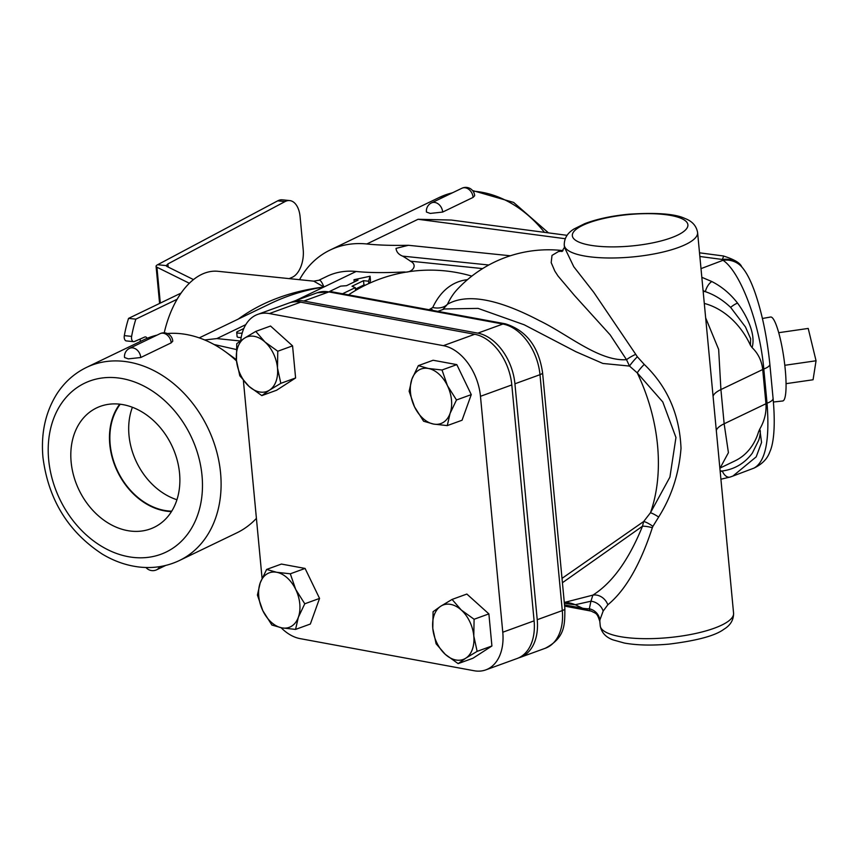 <?xml version="1.0" encoding="UTF-8"?>
<svg xmlns="http://www.w3.org/2000/svg" width="859" height="859" viewBox="0 0 859 859"><rect width="100%" height="100%" fill="white"/><g stroke="black" fill="none" stroke-linecap="round" stroke-linejoin="round"><path stroke-width="1.29" d="M354.209 281.977L353.994 279.712L358.053 280.131L346.542 285.671L340.679 286.133L329.652 291.437M369.703 283.137L370.487 280.506L370.089 276.233L353.994 279.712M368.822 283.534L368.597 281.215L370.089 276.233M365.462 285.124L363.926 284.973L363.529 280.689L368.597 281.215M363.926 284.973L355.411 289.075M355.551 290.46L355.282 287.636L352.018 286.24L363.529 280.689M342.537 293.767L355.282 287.636M241.186 337.469A4.467 1.213 174.6 0 1 237.116 336.642L236.708 332.358A4.467 1.213 -5.4 0 0 242.206 333.034M243.806 328.535L237.503 331.563A4.467 1.213 -5.4 0 0 236.708 332.358M132.404 407.273A63.781 49.489 -115.7 0 0 129 435.373A63.781 49.489 -115.7 0 0 176.943 499.734M171.736 511.159A63.781 49.489 64.3 0 1 110.167 444.447A63.781 49.489 64.3 0 1 120.228 404.224M71.136 462.056A66.283 51.433 64.3 0 1 98.377 407.112A66.283 51.433 64.3 0 1 171.682 445.316A66.283 51.433 64.3 0 1 155.876 526.449A66.283 51.433 64.3 0 1 71.136 462.056M119.712 404.17A64.253 49.854 -115.7 0 0 109.78 444.414A64.253 49.854 -115.7 0 0 171.467 511.599M147.093 338.339A4.467 2.545 95.9 0 0 145.472 336.921A4.467 2.545 95.9 0 0 144.677 337.061L134.401 341.538A4.467 2.545 -84.1 0 1 133.607 341.667A4.467 2.545 -84.1 0 1 131.62 336.384A84.826 48.287 -84.1 0 1 135.851 319.14L177.126 299.265M193.479 279.583L167.151 266.558A8.934 2.427 -5.4 0 1 166.313 265.656A8.934 2.427 -5.4 0 1 166.302 265.614L157.659 264.722A8.934 2.427 174.6 0 0 156.08 266.311A8.934 2.427 174.6 0 0 156.918 267.213L189.334 283.255M285.027 201.586A22.323 12.702 -84.1 0 1 289.687 200.577L282.386 199.825A22.323 12.702 95.9 0 0 277.725 200.834L285.027 201.586L167.881 263.928L166.302 265.614M277.725 200.834L157.659 264.722M289.687 200.577A22.323 12.702 -84.1 0 1 300.092 216.672L303.206 249.658A22.323 12.702 -84.1 0 1 292.178 277.317L289.161 278.627M140.2 339.004A4.467 2.545 -84.1 0 1 140.157 341.442M131.62 336.384L124.319 335.633A4.467 2.545 95.9 0 0 126.305 340.916L133.607 341.667M124.319 335.633A84.826 48.287 -84.1 0 1 128.549 318.388L181.066 293.091M135.851 319.14L128.549 318.388M171.177 342.859A8.934 6.926 64.3 0 0 159.967 333.711A8.934 8.934 0 0 1 172.756 341.173L171.177 342.859L140.726 357.527L128.324 358.869L124.544 357.516A8.934 8.934 0 0 1 129.526 348.378A8.934 6.926 -115.7 0 1 140.726 357.527M145.987 567.498A8.934 8.934 0 0 0 156.682 569.775A8.934 6.926 -115.7 0 0 159.538 566.661M442.643 212.076L430.241 213.419L426.451 212.055A8.934 8.934 0 0 1 431.433 202.928A8.934 6.926 -115.7 0 1 442.643 212.076L473.084 197.409A8.934 6.926 64.3 0 0 461.884 188.261L431.433 202.928M461.884 188.261A8.934 8.934 0 0 1 474.662 195.723L473.084 197.409M164.219 332.841A84.826 48.287 -84.1 0 1 217.982 271.304L313.739 281.151L323.929 286.992C290.353 291.212 261.802 301.906 238.265 319.076M199.234 337.888L270.746 303.431C287.325 295.496 305.052 290.02 323.929 286.992C321.889 281.924 320.203 279.68 318.85 280.259L318.753 280.313M295.775 300.553L356.141 271.476A84.826 65.821 -115.7 0 0 327.011 276.319L318.85 280.259L313.739 281.151M356.141 271.476C368.747 272.786 384.789 272.947 404.245 271.97C411.472 273.334 418.72 265.517 410.441 261.168A107.15 83.14 -115.7 0 0 402.635 256.132C398.63 254.522 396.418 251.945 396.02 248.391L408.39 245.287C392.048 245.61 378.185 245.18 366.814 243.977A107.15 83.14 -115.7 0 0 330.006 250.098A107.15 83.14 -115.7 0 0 299.533 279.69M240.316 340.991L216.865 338.575L204.7 339.971M452.07 599.432L461.262 610.008A29.023 19.306 -110 0 0 440.753 606.218L452.07 599.432L466.856 594.052L488.878 613.884L491.917 645.989L472.922 658.262L458.137 663.631L445.306 654.375L436.114 643.799L432.786 628.401L433.086 611.694L440.753 606.218A29.023 19.306 -110 0 0 432.786 628.401A29.023 19.306 -110 0 0 445.306 654.375A29.023 19.306 -110 0 0 465.814 658.166L458.137 663.631M474.093 619.264L473.792 635.971A29.023 19.306 -110 0 0 461.262 610.008L474.093 619.264L488.878 613.884M477.132 651.369L465.814 658.166A29.023 19.306 -110 0 0 473.792 635.971L477.132 651.369L491.917 645.989M409.131 391.253L411.912 379.098A29.023 19.306 -110 0 0 414.543 406.898L409.131 391.253M433.612 424.078L423.594 421.232L414.543 406.898A29.023 19.306 -110 0 0 433.612 424.078A29.023 19.306 -110 0 0 450.062 413.458L447.271 425.602L433.612 424.078M418.333 365.633L428.362 368.479A29.023 19.306 -110 0 0 411.912 379.098L418.333 365.633L433.119 360.254L456.805 364.624L471.269 394.614L456.483 399.983L450.062 413.458A29.023 19.306 -110 0 0 447.432 385.659L456.483 399.983M442.02 370.004L447.432 385.659A29.023 19.306 -110 0 0 428.362 368.479L442.02 370.004L456.805 364.624M261.823 395.612L248.992 386.357A29.023 19.306 -110 0 0 269.501 390.136L261.823 395.612L276.609 390.233L295.603 377.971L280.818 383.339L269.501 390.136A29.023 19.306 -110 0 0 277.478 367.953L280.818 383.339M264.948 341.979L277.779 351.234L277.478 367.953A29.023 19.306 -110 0 0 264.948 341.979A29.023 19.306 -110 0 0 244.439 338.199L255.757 331.402L264.948 341.979M239.801 375.77L236.461 360.383A29.023 19.306 -110 0 0 248.992 386.357L239.801 375.77M236.762 343.675L244.439 338.199A29.023 19.306 -110 0 0 236.461 360.383L236.762 343.675M471.269 394.614L462.056 420.234L447.271 425.602M277.779 351.234L292.565 345.866L270.542 326.033L255.757 331.402M292.565 345.866L295.603 377.971M304.773 603.791L298.352 617.256A29.023 19.306 -110 0 0 295.721 589.457L304.773 603.791L319.559 598.412L310.346 624.031L295.56 629.411L281.902 627.886A29.023 19.306 -110 0 0 298.352 617.256L295.56 629.411M276.641 572.277L290.31 573.801L295.721 589.457A29.023 19.306 -110 0 0 276.641 572.277A29.023 19.306 -110 0 0 260.202 582.896L266.623 569.431L276.641 572.277M262.833 610.706L257.41 595.051L260.202 582.896A29.023 19.306 -110 0 0 262.833 610.706A29.023 19.306 -110 0 0 281.902 627.886L271.884 625.041L262.833 610.706M290.31 573.801L305.085 568.433L281.408 564.062L266.623 569.431M305.085 568.433L319.559 598.412M467.446 279.68A118.07 66.712 70.2 0 0 432.732 307.522L428.995 309.723M518.653 657.876A46.536 30.956 -110 0 0 520.243 657.371A46.536 30.956 -110 0 0 537.229 619.704L514.928 383.79A46.536 30.956 -110 0 0 477.829 333.142L303.818 301.026A46.536 30.956 -110 0 0 292.135 301.874A46.536 30.956 -110 0 0 290.6 302.508M257.679 314.405L289.011 303.012A46.536 30.956 70 0 1 300.682 302.164L474.705 334.28A46.536 30.956 70 0 1 511.803 384.929L534.105 620.842A46.536 30.956 70 0 1 517.107 658.509L485.786 669.891A46.536 30.956 -110 0 0 502.773 632.224L480.471 396.31A46.536 30.956 -110 0 0 443.373 345.662L269.361 313.556A46.536 30.956 -110 0 0 257.679 314.405A46.536 30.956 -110 0 0 240.724 340.701M281.097 627.725A46.536 30.956 -110 0 0 300.092 638.624L474.104 670.739A46.536 30.956 -110 0 0 485.786 669.891M243.387 380.526L262.07 578.279M444.457 308.972L478.066 308.392L524.226 324.788L575.927 351.728L602.868 363.454L629.497 366.063L637.238 372.86A147.318 98.012 70 0 1 650.467 512.748L643.67 521.52L562.011 578.375M644.239 364.42A13.39 2.964 -46.8 0 0 637.238 372.86L662.794 401.969L675.958 437.499L669.913 477.121L650.467 512.748A13.39 2.598 -144.3 0 1 658.66 517.032C671.545 496.652 678.997 473.76 681.015 448.323C679.576 414.489 667.314 386.518 644.239 364.42L637.346 356.775A13.39 2.126 -47.5 0 0 629.497 366.063L626.512 359.674C599.024 361.564 567.917 334.355 539.484 320.686C497.49 298.664 466.813 293.187 447.475 304.269A115.836 65.445 -109.8 0 1 457.267 289.408L457.289 289.386M562.43 582.724L642.489 526.213L643.67 521.52A13.39 3.382 -142.2 0 1 652.915 526.363L658.66 517.032M637.346 356.775L635.735 354.327A13.39 2.974 -27 0 0 626.512 359.674L610.148 334.849L574.671 295.7L558.028 276.018L554.839 271.111L551.188 262.629L552.004 255.402L558.49 251.537L562.559 251.086M564.277 602.299A125.006 125.006 0 0 0 565.136 602.256L592.86 595.126L590.938 601.214A13.39 11.94 -146.2 0 1 603.158 611.082L607.828 604.79A13.39 11.446 -125.2 0 0 592.86 595.126C612.274 582.885 628.809 559.918 642.489 526.213A13.39 3.801 -163.7 0 1 652.335 527.727L652.915 526.363M635.735 354.327L593.719 292.264L573.78 266.741L564.47 247.328L561.84 251.558M607.828 604.79C625.438 590.358 640.277 564.664 652.335 527.727M564.75 602.266L565.018 602.277A44.647 38.655 -85.6 0 1 575.262 604.715L590.938 601.214L589.328 608.806A13.39 13.035 -169.5 0 1 599.872 620.026L603.158 611.082M564.524 604.886L582.488 608.204A66.97 47.277 -64.2 0 0 589.328 608.806L589.886 610.76A13.39 13.282 107.8 0 1 591.336 611.125C595.878 613.82 596.876 612.091 599.84 621.529L599.872 620.026M564.363 603.19A63.502 8.536 -162 0 0 575.262 604.715L582.488 608.204A66.97 46.569 100.5 0 0 589.886 610.76L589.929 610.781A13.39 13.261 103.6 0 1 590.938 611.007M720.132 468.015L728.421 452.661L724.148 423.777L720.916 389.557L718.661 349.452L705.658 317.862M720.121 470.893A75.893 58.884 -115.7 0 0 722.322 470.99C734.628 469.282 744.635 463.334 752.323 453.165L758.68 440.291C759.893 437.199 761.686 426.268 758.594 431.701L759.775 429.071C764.521 420.867 766.572 412.384 765.938 403.644L762.706 369.424C761.686 360.726 758.143 353.446 752.076 347.584L750.422 345.275L750.616 338.704L745.462 326.957L730.655 307.404C722.784 299.941 714.355 294.701 705.379 291.684A8.934 3.994 -63.6 0 1 711.853 281.559L701.824 277.307M723.718 256.057L722.333 259.461A22.323 21.142 -39 0 1 741.704 266.795L742.391 267.643A22.323 21.142 141 0 0 723.02 260.298C740.404 271.723 759.85 323.542 763.801 369.005L767.033 403.225C769.868 440.076 765.53 461.702 754.019 468.091L754.009 468.091C767.431 461.616 769.192 452.994 770.265 450.825C771.865 447.024 776.311 433.548 773.079 398.361A22.323 6.067 174.6 0 1 767.033 403.225L724.148 423.777A44.647 12.133 174.6 0 0 716.309 430.552M742.831 268.201A22.323 21.142 141 0 0 742.391 267.654C748.092 274.472 753.354 286.068 758.175 302.454C763.565 320.568 767.452 341.13 769.847 364.141A22.323 6.067 174.6 0 1 763.801 369.005L720.916 389.557A44.647 12.133 -5.4 0 0 713.077 396.332M730.15 477.035A8.934 5.605 72.2 0 0 730.333 476.97L732.877 476.079L756.199 456.859L761.557 442.46L759.775 429.071M752.076 347.573C756.199 333.926 746.267 315.038 737.57 303.13C730.333 293.789 721.753 286.595 711.853 281.559M786.06 383.662L813.065 379.764L816.05 360.78L784.804 365.29M778.705 332.691L808.212 328.439L816.05 360.78M773.401 402.012L782.699 400.981A42.413 7.248 -98.2 0 0 783.859 357.967A42.413 7.248 -98.2 0 0 770.587 317.025L762.384 318.485M157.025 335.128A107.15 83.14 -115.7 0 0 143.786 339.82L86.448 367.437A107.15 83.14 -115.7 0 1 207.857 427.889A107.15 83.14 -115.7 0 1 179.456 560.497L236.794 532.87A107.15 83.14 -115.7 0 0 256.411 518.374M236.515 360.93A107.15 83.14 -115.7 0 0 225.101 351.514A107.15 83.14 -115.7 0 0 167.29 333.517M565.222 238.716L418.065 219.281L451.297 220.044L567.09 235.334M432.732 307.522A17.856 12.799 -155.1 0 0 447.475 304.269L442.707 309.605M236.289 349.506L214.052 344.502M234.12 358.031L236.408 359.749M720.196 471.623L722.322 470.99A8.934 5.605 72.2 0 0 730.139 477.046L720.916 479.215M168.181 267.063L167.881 263.928M160.311 303.098L156.918 267.213M216.865 338.575L245.792 324.638M510.332 255.778L408.39 245.287M699.86 256.487L722.333 259.461L723.02 260.298L701.008 268.631M418.065 219.281L366.814 243.977M402.635 256.132L488.803 265.002M300.682 302.164L269.361 313.556M474.705 334.28L443.373 345.662M511.803 384.929L480.471 396.31M534.105 620.842L502.773 632.224M317.196 292.769A46.536 30.956 70 0 1 328.879 291.92A8.934 6.206 -79.5 0 1 331.306 291.695L317.196 292.769L292.135 301.874M697.594 232.521C696.391 225.831 692.171 221.16 684.967 218.497C675.324 213.837 656.523 212.409 628.563 214.235C611.479 215.899 596.876 219.045 584.754 223.651L574.134 228.923C567.455 232.939 564.159 238.34 564.256 245.126A66.97 18.2 -5.4 0 0 592.871 257.152A66.97 18.2 -5.4 0 0 662.579 252.138A66.97 18.2 -5.4 0 0 697.594 232.521L733.575 613.197A66.97 18.2 174.6 0 1 668.624 637.614A66.97 18.2 174.6 0 1 600.237 625.803L599.84 621.54M564.642 606.11A66.97 66.97 0 0 0 565.598 606.293A66.97 46.569 -79.5 0 1 564.631 606.1M404.245 271.97L405.942 272.142M704.294 303.431A66.97 51.959 64.3 0 1 750.422 345.275M758.594 431.701A66.97 51.959 64.3 0 1 735.164 460.778L720.11 468.037M597.134 246.157A58.036 15.773 174.6 0 1 605.498 218.089A58.036 15.773 174.6 0 1 687.715 226.551A58.036 15.773 174.6 0 1 597.134 246.157M769.836 364.087A22.323 6.067 174.6 0 1 769.847 364.141L773.079 398.361M303.818 301.026L328.879 291.92L502.891 324.036A8.934 6.206 -79.5 0 1 505.328 323.811L331.306 291.695M477.829 333.142L502.891 324.036A46.536 30.956 70 0 1 539.989 374.685A8.934 2.427 -5.4 0 0 542.577 372.677C538.7 346.649 526.288 330.361 505.328 323.811M514.928 383.79L539.989 374.685L562.291 610.599A8.934 2.427 -5.4 0 0 564.868 608.591L542.577 372.677M537.229 619.704L562.291 610.599A46.536 30.956 70 0 1 545.304 648.255C565.512 637.571 564.75 624.461 564.868 608.591M48.673 459.748A93.749 72.747 64.3 0 1 156.327 393.787A93.749 72.747 64.3 0 1 171.038 549.373A93.749 72.747 64.3 0 1 48.673 459.748M452.854 192.609L439.099 197.549A107.15 83.14 64.3 0 1 452.339 192.856M473.062 191.181A107.15 83.14 64.3 0 1 544.434 232.338M431.293 308.789A17.856 6.915 -112 0 0 433 310.464M703.081 290.6L705.379 291.684A75.893 58.884 -115.7 0 0 703.156 291.33M737.57 303.13A8.934 2.888 142.6 0 0 730.655 307.404M482.618 268.599L410.441 261.168M159.591 303.442L156.08 266.311M159.967 333.711L129.526 348.378M156.682 569.775L165.712 565.426M471.816 276.126A147.318 147.318 0 0 0 348.507 294.873M437.865 311.355L444.447 308.961M565.598 606.293L591.346 611.136M564.256 245.126L564.46 247.328M733.575 613.197C733.65 619.994 730.386 625.373 723.793 629.336C715.203 635.735 697.003 640.653 669.193 644.1C652.11 645.657 637.174 645.313 624.407 643.058L612.982 639.869C605.67 637.185 601.418 632.492 600.237 625.803M723.557 256.036C734.262 259.429 740.308 263.015 741.704 266.816M754.019 468.091L732.877 476.079M520.243 657.371L545.304 648.255M179.456 560.497C167.183 566.328 154.04 568.529 140.028 567.112C126.992 565.705 114.419 561.367 102.328 554.119C68.129 531.753 48.34 499.498 42.95 457.342C40.813 433.441 45.398 412.384 56.705 394.152C64.328 382.309 74.239 373.407 86.448 367.437M472.568 190.537L513.628 202.413L548.471 232.875M439.099 197.549L330.006 250.098M563.032 250.624A125.006 125.006 0 0 0 457.267 289.408M732.673 476.154L730.139 477.046M723.557 255.993L699.505 252.814M234.217 358.096L225.101 351.514"/></g></svg>
